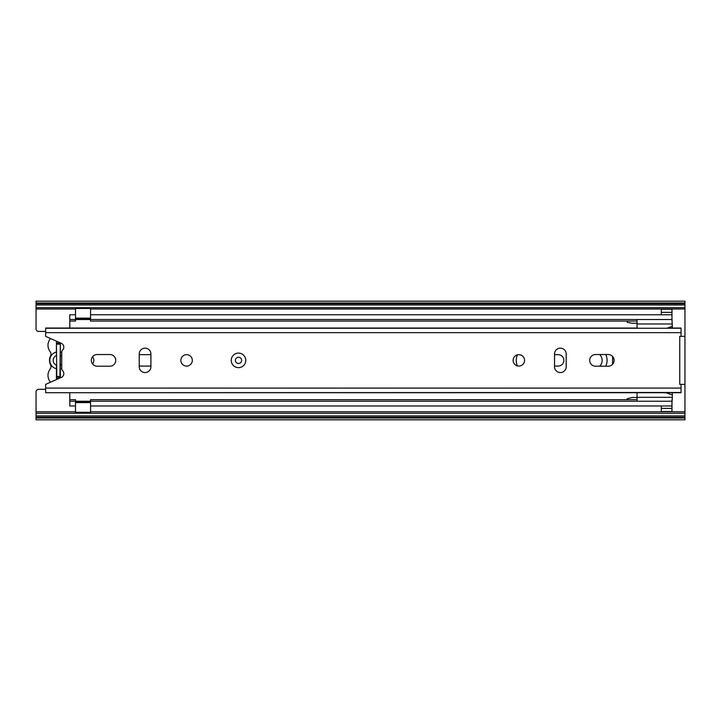 <?xml version="1.0" encoding="UTF-8"?>
<svg xmlns="http://www.w3.org/2000/svg" width="721" height="721" viewBox="0 0 721 721"><rect width="100%" height="100%" fill="white"/><g stroke="black" fill="none" stroke-linecap="round" stroke-linejoin="round"><path stroke-width="1.08" d="M150.905 354.66L140.784 354.66A5.714 5.714 0 0 0 139.225 354.876M139.225 365.862A5.714 5.714 0 0 0 140.784 366.079L150.905 366.079M637.04 321.061L90.558 321.061L90.558 314.762L671.972 314.762L671.972 309.111L661.328 309.111L661.328 314.762M661.328 405.977L661.328 411.637L671.972 411.637L671.972 401.236L90.558 401.236L90.558 405.977L671.972 405.977M92.567 363.961A5.84 5.84 0 0 0 92.567 356.778M599.638 354.534A8.048 8.048 0 0 1 599.638 366.214M554.521 354.66L558.153 354.66A5.714 5.714 0 0 1 563.867 360.374A5.714 5.714 0 0 1 558.153 366.079L554.521 366.079M90.558 411.718L684.95 411.718L684.95 413.241L36.05 413.241L36.05 391.909A2.596 2.596 0 0 1 38.646 389.313L45.657 389.313M684.95 411.718L684.95 304.992L36.05 304.992L36.05 307.696L684.95 307.696M45.657 331.426L38.646 331.426A2.596 2.596 0 0 1 36.05 328.83L36.05 307.696M36.05 304.992L36.05 301.189L684.95 301.189L684.95 304.992M684.95 418.009L684.95 419.811L36.05 419.811L36.05 418.009L684.95 418.009L684.95 413.241M36.05 413.241L36.05 415.936L684.95 415.936M36.05 415.936L36.05 418.009M36.05 303.244L684.95 303.244L36.05 303.244M36.05 417.756L684.95 417.756L36.05 417.756M56.815 343.502L59.933 343.502L59.933 344.151L56.815 344.151L56.815 343.502M60.321 376.596L59.933 377.245L56.815 377.245L56.427 344.151M56.427 376.596L59.933 376.596L60.321 344.151M661.328 408.392L671.972 408.392M661.328 411.502L671.972 411.502M671.972 312.355L661.328 312.355M671.972 309.237L661.328 309.237M50.515 338.528A10.382 10.382 0 0 0 50.173 351.677A3.893 3.893 0 0 1 50.587 355.786A10.382 10.382 0 0 0 50.587 364.952A3.893 3.893 0 0 1 50.173 369.062A10.382 10.382 0 0 0 50.515 382.211M61.745 352.497A8.562 8.562 0 0 0 60.321 352.028L60.321 365.186A5.191 5.191 0 0 0 61.745 364.312M60.321 352.028L60.321 342.899M58.752 342.205L56.427 342.205L56.427 352.028A8.562 8.562 0 0 0 56.427 368.71L56.427 365.186A5.191 5.191 0 0 1 56.427 355.561L56.427 352.028M56.427 368.71L56.427 378.543L58.752 378.543M60.321 377.84L60.321 368.71A8.562 8.562 0 0 0 61.745 368.242M61.745 356.426A5.191 5.191 0 0 0 60.321 355.561M60.321 365.186L60.321 368.71M145.065 372.568A5.84 5.84 0 0 0 150.905 366.728L150.905 354.011A5.84 5.84 0 0 0 145.065 348.171A5.84 5.84 0 0 0 139.225 354.011L139.225 366.728A5.84 5.84 0 0 0 145.065 372.568M186.595 354.66A5.714 5.714 0 0 0 180.881 360.374A5.714 5.714 0 0 0 186.595 366.079A5.714 5.714 0 0 0 192.309 360.374A5.714 5.714 0 0 0 186.595 354.66M560.361 372.568A5.84 5.84 0 0 0 566.201 366.728L566.201 354.011A5.84 5.84 0 0 0 560.361 348.171A5.84 5.84 0 0 0 554.521 354.011L554.521 366.728A5.84 5.84 0 0 0 560.361 372.568M518.832 354.66A5.714 5.714 0 0 0 513.118 360.374A5.714 5.714 0 0 0 518.832 366.079A5.714 5.714 0 0 0 524.546 360.374A5.714 5.714 0 0 0 518.832 354.66M109.898 366.214A5.84 5.84 0 0 0 115.739 360.374A5.84 5.84 0 0 0 109.898 354.534L97.173 354.534A5.84 5.84 0 0 0 91.333 360.374A5.84 5.84 0 0 0 97.173 366.214L109.898 366.214M608.254 366.214A5.84 5.84 0 0 0 614.094 360.374A5.84 5.84 0 0 0 608.254 354.534L595.528 354.534A5.84 5.84 0 0 0 589.688 360.374A5.84 5.84 0 0 0 595.528 366.214L608.254 366.214M45.657 392.485L45.657 384.383L61.745 377.2A4.155 4.155 0 0 0 62.547 370.603A2.596 2.596 0 0 1 61.745 368.728L61.745 352.01A2.596 2.596 0 0 1 62.547 350.136A4.155 4.155 0 0 0 61.745 343.547L45.657 336.365L45.657 332.66L681.057 332.66L681.057 336.365L684.95 336.365L684.95 384.383L681.057 384.383L681.057 392.702L45.657 392.702L681.057 392.485M681.057 384.383L679.759 384.383L679.759 336.365L681.057 336.365M45.657 332.66L45.657 328.046L637.04 328.046M667.43 328.046L681.057 328.046L681.057 332.66M684.95 338.96L684.95 336.365M684.95 384.383L684.95 381.788M238.507 357.237A3.127 3.127 0 0 0 235.379 360.374A3.127 3.127 0 0 0 238.507 363.501A3.127 3.127 0 0 0 241.634 360.374A3.127 3.127 0 0 0 238.507 357.237A3.127 3.127 0 0 1 241.634 360.374A3.127 3.127 0 0 1 238.507 363.501M605.721 366.214A13.239 13.239 0 0 0 605.721 354.534M517.453 354.831A13.239 13.239 0 0 0 517.453 365.907M69.793 328.046L69.793 319.502L75.507 319.502L75.507 321.061L69.793 321.061M69.793 399.677L69.793 405.977L75.507 405.977L75.507 399.677L69.793 399.677L69.793 392.702M637.04 399.677L90.558 399.677L90.558 401.236L69.793 401.236M671.972 399.677L671.972 401.236M75.507 402.597L90.558 402.597M75.507 319.502L75.507 314.762L69.793 314.762L69.793 319.502M671.972 321.061L671.972 314.762M90.558 319.502L671.972 319.502M75.507 318.141L90.558 318.141M75.507 405.977L75.507 412.286L90.558 412.286L90.558 405.977M75.507 314.762L75.507 308.462L90.558 308.462L90.558 314.762M671.972 318.412L672.342 328.046M637.04 392.702L665.916 392.711L637.04 392.702L637.04 397.316L672.342 397.316L672.342 392.702M637.04 328.253L637.04 319.502M637.04 401.236L637.04 397.316M637.04 323.981L672.342 323.981M666.862 328.253L672.342 326.262M672.342 395.045L665.916 392.711M671.972 402.886L672.342 397.316M637.04 397.496L632.11 397.496L627.171 398.776L627.171 399.677M627.171 321.061L627.171 322.323L632.11 323.26L637.04 323.26M36.05 411.718L75.507 411.718M36.05 309.021L75.507 309.021M90.558 309.021L684.95 309.021M36.05 303.766L684.95 303.766M36.05 302.991L684.95 302.991M36.05 417.234L684.95 417.234M238.507 353.101A7.264 7.264 0 0 1 245.771 360.374A7.264 7.264 0 0 1 238.507 367.638A7.264 7.264 0 0 1 231.243 360.374A7.264 7.264 0 0 1 238.507 353.101M45.657 388.078L681.057 388.078M612.589 364.285L612.589 356.453M75.507 402.201L90.558 402.201M75.507 318.538L90.558 318.538M612.643 364.222L612.643 356.516M45.657 328.253L681.057 328.253M75.507 319.52L90.558 319.52"/></g></svg>
